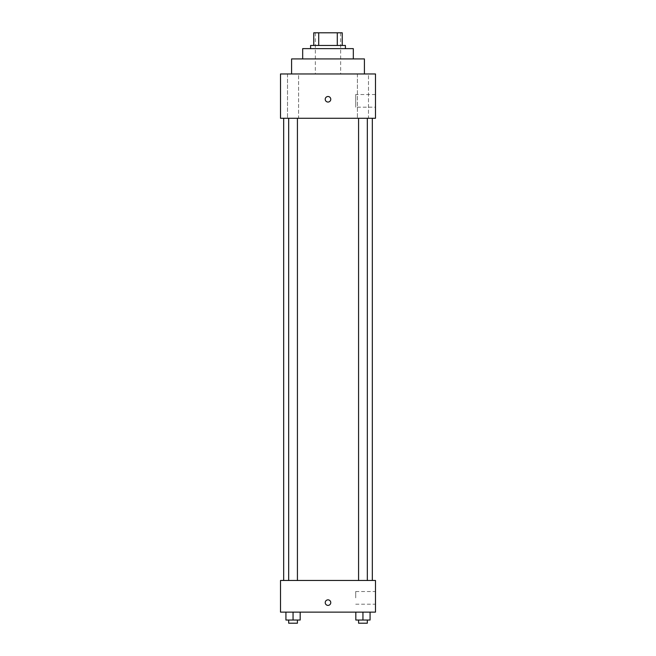 <?xml version="1.0" encoding="UTF-8"?>
<svg xmlns="http://www.w3.org/2000/svg" width="656" height="656" viewBox="0 0 656 656"><rect width="100%" height="100%" fill="white"/><g stroke="black" fill="none" stroke-linecap="round" stroke-linejoin="round"><path stroke-width="0.49" stroke-dasharray="3.28 2.46" d="M328 73.956L291.592 73.956L328 73.956M328 32.8L315.339 32.8L328 32.8M337.291 45.461L337.291 32.8L342.243 32.8L342.243 45.461L318.709 45.461L342.243 45.461M337.291 32.8L313.757 32.8M318.709 45.461L313.757 45.461L318.709 45.461L318.709 32.8M345.409 45.461L310.591 45.461M310.591 48.626L345.409 48.626L310.591 48.626M353.322 48.626L302.678 48.626M302.678 58.917L353.322 58.917L302.678 58.917M364.408 58.917L291.592 58.917M368.492 73.956L357.405 73.956L368.492 73.956L357.405 73.956L368.492 73.956L368.492 118.277L357.405 118.277L368.492 118.277L357.405 118.277L368.492 118.277L368.492 73.956M298.595 73.956L287.508 73.956L298.595 73.956L287.508 73.956L298.595 73.956L298.595 118.277L287.508 118.277L298.595 118.277L287.508 118.277L298.595 118.277L298.595 73.956M375.486 73.956L280.514 73.956L280.514 118.277L375.486 118.277L375.486 73.956M375.486 107.19L375.486 94.53L375.486 107.19L355.708 107.19L355.708 94.53L355.708 107.19M280.514 99.277L280.514 102.049L280.514 99.277M328 102.049A2.772 2.772 0 0 1 325.597 97.892A2.772 2.772 0 0 1 330.403 97.892A2.772 2.772 0 0 1 328 102.049M328 96.506A2.772 2.772 0 0 0 325.597 100.663A2.772 2.772 0 0 0 330.403 100.663A2.772 2.772 0 0 0 328 96.506A2.772 2.772 0 0 0 325.597 100.663A2.772 2.772 0 0 0 330.403 100.663A2.772 2.772 0 0 0 328 96.506M367.319 118.277L358.578 118.277L367.319 118.277L358.578 118.277L367.319 118.277L367.319 580.462L358.578 580.462L367.319 580.462M297.422 118.277L288.681 118.277L297.422 118.277L288.681 118.277L297.422 118.277L297.422 580.462L288.681 580.462L297.422 580.462M328 118.277L283.679 118.277L328 118.277M328 580.462L283.679 580.462L328 580.462M375.486 580.462L280.514 580.462L280.514 612.122L375.486 612.122L375.486 580.462M280.514 602.626L280.514 599.855L280.514 602.626M370.074 620.035L362.948 620.035L370.074 620.035L370.074 612.122L355.823 612.122L370.074 612.122L355.823 612.122L370.074 612.122L355.823 612.122L370.074 612.122L355.823 612.122L370.074 612.122L370.074 620.035L355.823 620.035L355.823 612.122L355.823 620.035L367.319 620.035L362.948 620.035L362.948 612.122L362.948 620.035L355.823 620.035L355.823 612.122M300.177 620.035L293.052 620.035L300.177 620.035L300.177 612.122L285.926 612.122L300.177 612.122L285.926 612.122L300.177 612.122L285.926 612.122L300.177 612.122L285.926 612.122L300.177 612.122L300.177 620.035L285.926 620.035L285.926 612.122L285.926 620.035L297.422 620.035L293.052 620.035L293.052 612.122L293.052 620.035L285.926 620.035L285.926 612.122M375.486 597.878L375.486 591.54L375.486 597.878M328 599.855A2.772 2.772 0 0 0 325.597 604.012A2.772 2.772 0 0 0 330.403 604.012A2.772 2.772 0 0 0 328 599.855A2.772 2.772 0 0 0 325.597 604.012A2.772 2.772 0 0 0 330.403 604.012A2.772 2.772 0 0 0 328 599.855M328 605.39A2.772 2.772 0 0 1 325.597 601.24A2.772 2.772 0 0 1 330.403 601.24A2.772 2.772 0 0 1 328 605.39M355.708 597.878L355.708 591.54L355.708 597.878M358.578 620.035L358.578 623.2L367.319 623.2L358.578 623.2L367.319 623.2L367.319 620.035L358.578 620.035L367.319 620.035M362.948 620.035L362.948 612.122M288.681 620.035L288.681 623.2L297.422 623.2L288.681 623.2L297.422 623.2L297.422 620.035L288.681 620.035L297.422 620.035M293.052 620.035L293.052 612.122M315.339 32.8L315.339 73.956M340.661 32.8L340.661 73.956M357.405 73.956L357.405 118.277L357.405 73.956M287.508 73.956L287.508 118.277L287.508 73.956M375.486 94.53L355.708 94.53M288.681 580.462L288.681 118.277M358.578 580.462L358.578 118.277M355.708 604.209L375.486 604.209M355.708 591.54L375.486 591.54"/><path stroke-width="0.98" d="M318.709 45.461L318.709 32.8L313.757 32.8L313.757 45.461L313.757 32.8M318.709 32.8L342.243 32.8L342.243 45.461M337.291 45.461L337.291 32.8M310.591 48.626L310.591 45.461L345.409 45.461L345.409 48.626M302.678 58.917L302.678 48.626L353.322 48.626L353.322 58.917M291.592 73.956L291.592 58.917L364.408 58.917L364.408 73.956M280.514 73.956L375.486 73.956L375.486 118.277L280.514 118.277L280.514 73.956M328 102.049A2.772 2.772 0 0 1 325.597 97.892A2.772 2.772 0 0 1 330.403 97.892A2.772 2.772 0 0 1 328 102.049M280.514 580.462L375.486 580.462L375.486 612.122L280.514 612.122L280.514 580.462M328 605.39A2.772 2.772 0 0 1 325.597 601.24A2.772 2.772 0 0 1 330.403 601.24A2.772 2.772 0 0 1 328 605.39M355.823 612.122L355.823 620.035L370.074 620.035L370.074 612.122L370.074 620.035M362.948 620.035L362.948 612.122M367.319 620.035L367.319 623.2L358.578 623.2L358.578 620.035M285.926 612.122L285.926 620.035L300.177 620.035L300.177 612.122L300.177 620.035M293.052 620.035L293.052 612.122M297.422 620.035L297.422 623.2L288.681 623.2L288.681 620.035M372.321 580.462L372.321 118.277M283.679 580.462L283.679 118.277M358.578 118.277L358.578 580.462M367.319 118.277L367.319 580.462M297.422 580.462L297.422 118.277M288.681 580.462L288.681 118.277"/></g></svg>
